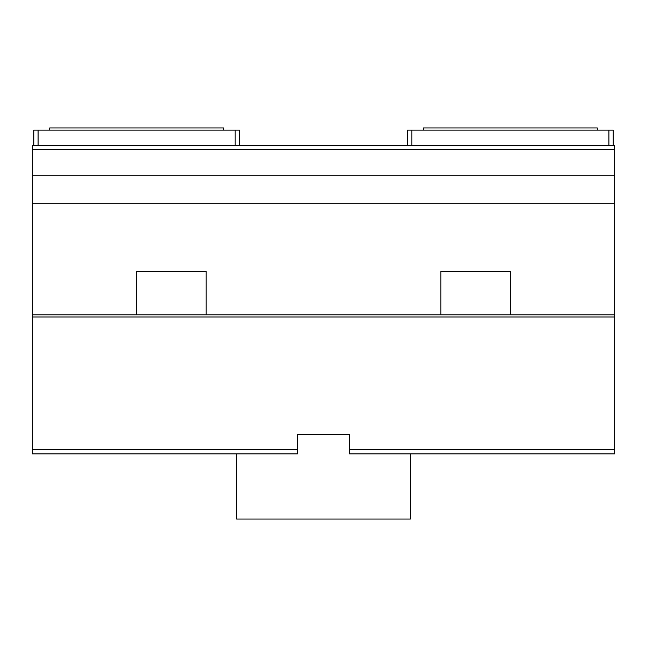 <?xml version="1.0" encoding="UTF-8"?>
<svg xmlns="http://www.w3.org/2000/svg" width="647" height="647" viewBox="0 0 647 647"><rect width="100%" height="100%" fill="white"/><g stroke="black" fill="none" stroke-linecap="round" stroke-linejoin="round"><path stroke-width="0.97" d="M223.579 130.128L223.579 127.952L49.706 127.952L49.706 130.128M597.294 130.128L597.294 127.952L423.421 127.952L423.421 130.128M239.519 145.332L239.519 130.128L38.108 130.128L38.108 145.332L32.35 145.332L32.35 453.862L297.426 453.862L297.426 449.519L32.35 449.519M38.108 130.128L33.765 130.128L33.765 145.332M613.235 145.332L613.235 130.128L411.824 130.128L411.824 145.332L38.108 145.332M235.176 130.128L235.176 145.332M608.892 130.128L608.892 145.332L614.65 145.332L614.65 314.806L32.35 314.806M614.65 314.806L614.65 316.981L32.35 316.981M614.65 316.981L614.65 453.862L349.574 453.862L349.574 434.307L297.426 434.307L297.426 449.519M614.65 449.519L349.574 449.519M614.65 149.675L32.35 149.675M614.65 175.749L32.35 175.749M614.65 203.708L32.35 203.708M411.824 130.128L407.481 130.128L407.481 145.332M608.892 145.332L411.824 145.332M206.175 314.806L206.175 271.352L136.646 271.352L136.646 314.806M510.354 314.806L510.354 271.352L440.825 271.352L440.825 314.806M236.592 453.862L236.592 519.048L410.408 519.048L410.408 453.862"/></g></svg>
